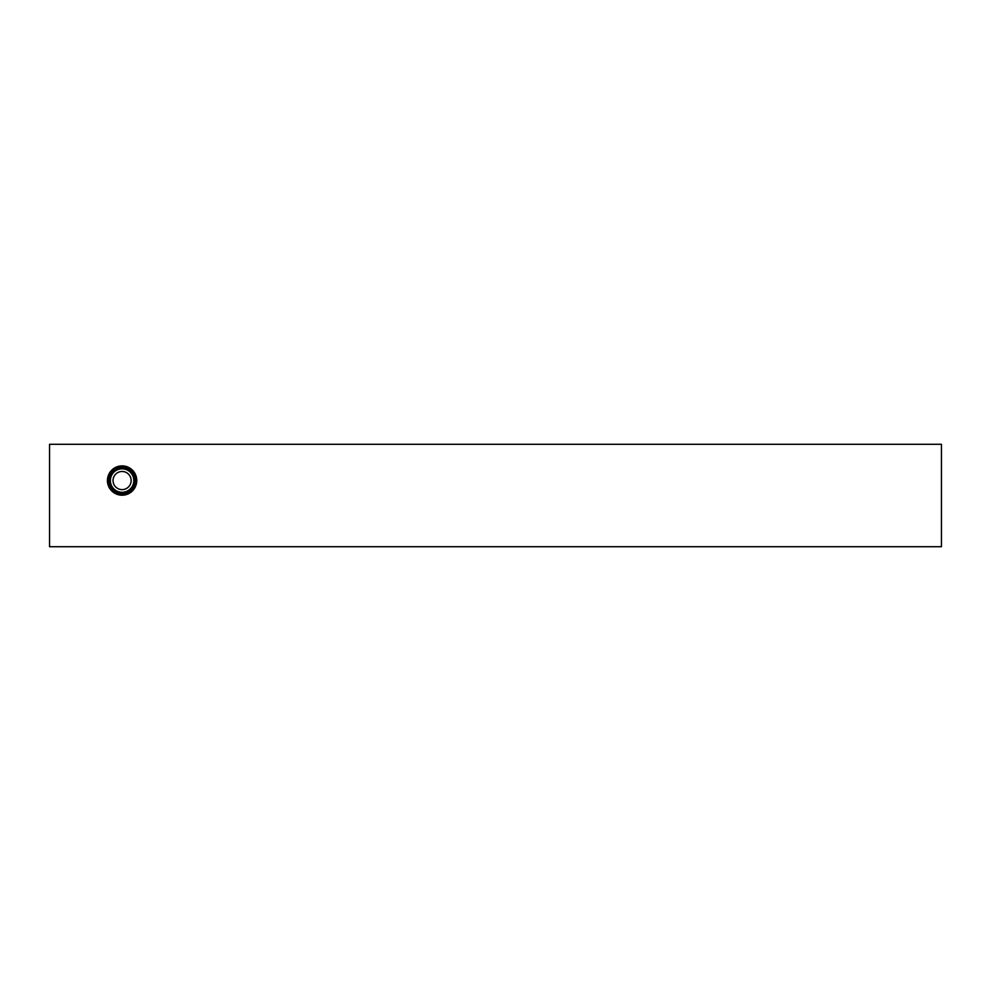 <?xml version="1.0" encoding="UTF-8"?>
<svg xmlns="http://www.w3.org/2000/svg" width="991" height="991" viewBox="0 0 991 991"><rect width="100%" height="100%" fill="white"/><g stroke="black" fill="none" stroke-linecap="round" stroke-linejoin="round"><path stroke-width="1.49" d="M941.45 444.29L941.45 546.71L49.55 546.71L49.55 444.29L941.45 444.29M107.437 480.548A14.667 14.667 0 0 1 122.091 465.881A14.667 14.667 0 0 1 136.758 480.548A14.667 14.667 0 0 1 122.091 495.215A14.667 14.667 0 0 1 107.437 480.548M135.953 480.548A13.862 13.862 0 0 1 122.091 494.41A13.862 13.862 0 0 1 108.242 480.548A13.862 13.862 0 0 1 122.091 466.687A13.862 13.862 0 0 1 135.953 480.548M135.532 480.548A13.428 13.428 0 0 1 122.091 493.976A13.428 13.428 0 0 1 108.663 480.548A13.428 13.428 0 0 1 122.091 467.108A13.428 13.428 0 0 1 135.532 480.548M134.553 480.548A12.462 12.462 0 0 1 122.091 493.01A12.462 12.462 0 0 1 109.642 480.548A12.462 12.462 0 0 1 122.091 468.086A12.462 12.462 0 0 1 134.553 480.548M133.822 480.548A11.731 11.731 0 0 1 122.091 492.279A11.731 11.731 0 0 1 110.373 480.548A11.731 11.731 0 0 1 122.091 468.817A11.731 11.731 0 0 1 133.822 480.548M131.159 480.548A9.068 9.068 0 0 1 122.091 489.616A9.068 9.068 0 0 1 113.036 480.548A9.068 9.068 0 0 1 122.091 471.481A9.068 9.068 0 0 1 131.159 480.548"/></g></svg>
